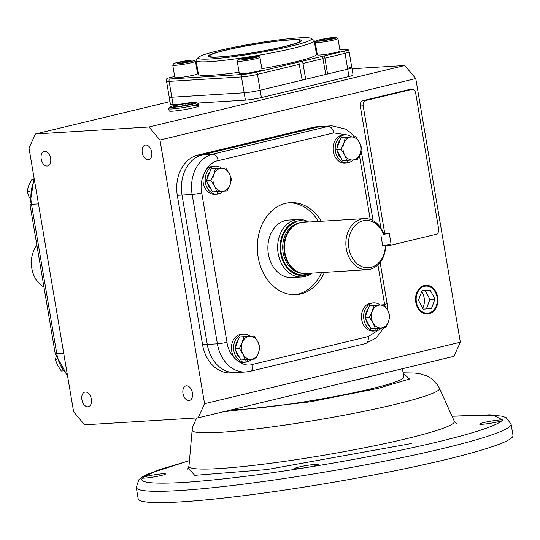 <?xml version="1.0" encoding="UTF-8"?>
<svg xmlns="http://www.w3.org/2000/svg" width="540" height="540" viewBox="0 0 540 540"><rect width="100%" height="100%" fill="white"/><g stroke="black" fill="none" stroke-linecap="round" stroke-linejoin="round"><path stroke-width="0.81" d="M359.296 142.236A11.522 8.95 -93.5 0 1 360.686 146.401A11.522 8.95 -93.5 0 1 360.038 153.731A11.522 8.95 -93.5 0 1 352.674 159.995A11.522 8.95 -93.5 0 1 344.567 154.771A11.522 8.95 -93.5 0 1 343.825 143.275A11.522 8.95 -93.5 0 1 351.182 137.012A11.522 8.95 -93.5 0 1 359.296 142.236L355.691 136.701L345.384 137.396L343.825 143.275L340.97 149.236L344.567 154.771L346.876 160.387L357.19 159.692L360.038 153.731L361.598 147.852L359.296 142.236M346.876 160.387L342.454 160.657L336.555 149.506L340.963 137.666L355.691 136.701M336.555 149.506L340.97 149.236M340.963 137.666L345.384 137.396M347.369 160.353L347.632 162.824A14.054 10.921 -93.5 0 1 347.004 162.884A14.054 10.921 -93.5 0 1 335.462 151.43A14.054 10.921 -93.5 0 1 345.276 134.831A14.054 10.921 -93.5 0 1 351.648 136.951M347.004 162.884L344.837 163.019A14.054 10.921 -93.5 0 1 333.288 151.565A14.054 10.921 -93.5 0 1 343.109 134.966L345.276 134.831M353.099 159.968A14.054 10.921 -93.5 0 1 349.306 162.419L347.598 162.526M349.306 162.419L348.8 160.258M337.419 151.139A11.522 8.95 86.5 0 0 341.172 158.233M346.14 137.322L345.431 137.363A11.522 8.95 86.5 0 0 345.161 137.383M340.011 140.225A11.522 8.95 86.5 0 0 337.196 147.778M375.793 328.401L376.056 330.872A14.054 10.921 -93.5 0 1 375.428 330.932A14.054 10.921 -93.5 0 1 363.886 319.478A14.054 10.921 -93.5 0 1 373.7 302.879A14.054 10.921 -93.5 0 1 380.065 304.999M375.428 330.932L373.262 331.067A14.054 10.921 -93.5 0 1 361.712 319.613A14.054 10.921 -93.5 0 1 371.534 303.014L373.7 302.879M381.524 328.016A14.054 10.921 -93.5 0 1 377.73 330.466L376.022 330.575M377.73 330.466L377.224 328.307M217.337 191.619L217.6 194.09A14.054 10.921 -93.5 0 1 216.972 194.15A14.054 10.921 -93.5 0 1 205.429 182.696A14.054 10.921 -93.5 0 1 215.244 166.097A14.054 10.921 -93.5 0 1 221.609 168.217M216.972 194.15L214.805 194.285A14.054 10.921 -93.5 0 1 203.256 182.831A14.054 10.921 -93.5 0 1 213.077 166.232L215.244 166.097M223.067 191.234A14.054 10.921 -93.5 0 1 219.274 193.685L217.566 193.793M219.274 193.685L218.768 191.525M245.761 359.667L246.024 362.138A14.054 10.921 -93.5 0 1 245.396 362.198A14.054 10.921 -93.5 0 1 233.847 350.744A14.054 10.921 -93.5 0 1 243.668 334.145A14.054 10.921 -93.5 0 1 250.034 336.265M245.396 362.198L243.223 362.333A14.054 10.921 -93.5 0 1 231.68 350.879A14.054 10.921 -93.5 0 1 241.501 334.28L243.668 334.145M251.485 359.282A14.054 10.921 -93.5 0 1 247.698 361.733L245.99 361.84M247.698 361.733L247.192 359.573M365.837 319.187A11.522 8.95 86.5 0 0 369.596 326.281M374.564 305.37L373.856 305.411A11.522 8.95 86.5 0 0 373.586 305.431M368.435 308.273A11.522 8.95 86.5 0 0 365.62 315.826M207.387 182.405A11.522 8.95 86.5 0 0 211.14 189.5M216.108 168.588L215.399 168.629A11.522 8.95 86.5 0 0 215.129 168.649M209.979 171.491A11.522 8.95 86.5 0 0 207.164 179.044M235.804 350.453A11.522 8.95 86.5 0 0 239.564 357.548M244.526 336.636L243.824 336.676A11.522 8.95 86.5 0 0 243.547 336.697M238.403 339.538A11.522 8.95 86.5 0 0 235.589 347.092M387.713 310.284A11.522 8.95 -93.5 0 1 389.111 314.449A11.522 8.95 -93.5 0 1 388.463 321.779A11.522 8.95 -93.5 0 1 381.098 328.043A11.522 8.95 -93.5 0 1 372.992 322.819A11.522 8.95 -93.5 0 1 372.242 311.324A11.522 8.95 -93.5 0 1 379.607 305.06A11.522 8.95 -93.5 0 1 387.713 310.284L384.115 304.749L373.802 305.444L372.242 311.324L369.394 317.284L372.992 322.819L375.3 328.435L385.614 327.74L388.463 321.779L390.022 315.9L387.713 310.284M375.3 328.435L370.879 328.705L364.973 317.554L369.387 305.714L384.115 304.749M364.973 317.554L369.394 317.284M369.387 305.714L373.802 305.444M229.257 173.502A11.522 8.95 -93.5 0 1 230.654 177.667A11.522 8.95 -93.5 0 1 230.006 184.997A11.522 8.95 -93.5 0 1 222.642 191.261A11.522 8.95 -93.5 0 1 214.535 186.037A11.522 8.95 -93.5 0 1 213.786 174.542A11.522 8.95 -93.5 0 1 221.15 168.278A11.522 8.95 -93.5 0 1 229.257 173.502L225.659 167.967L215.345 168.662L213.786 174.542L210.938 180.502L214.535 186.037L216.844 191.653L227.158 190.958L230.006 184.997L231.566 179.118L229.257 173.502M216.844 191.653L212.423 191.923L206.516 180.772L210.931 168.932L225.659 167.967M206.516 180.772L210.938 180.502M210.931 168.932L215.345 168.662M257.681 341.55A11.522 8.95 -93.5 0 1 259.079 345.715A11.522 8.95 -93.5 0 1 258.431 353.045A11.522 8.95 -93.5 0 1 251.066 359.309A11.522 8.95 -93.5 0 1 242.96 354.085A11.522 8.95 -93.5 0 1 242.21 342.59A11.522 8.95 -93.5 0 1 249.575 336.326A11.522 8.95 -93.5 0 1 257.681 341.55L254.084 336.015L243.769 336.71L242.21 342.59L239.362 348.55L242.96 354.085L245.261 359.701L255.575 359.006L258.431 353.045L259.99 347.166L257.681 341.55M245.261 359.701L240.847 359.971L234.941 348.82L239.355 336.98L254.084 336.015M234.941 348.82L239.362 348.55M239.355 336.98L243.769 336.71M311.29 38.434A57.598 4.921 170.4 0 1 290.952 46.19A57.598 4.921 170.4 0 1 228.764 57.22A57.598 4.921 170.4 0 1 198.126 57.578A57.598 4.921 170.4 0 1 218.599 50.645A57.598 4.921 170.4 0 1 276.365 40.183A57.598 4.921 170.4 0 1 311.29 38.434L313.929 40.298A59.9 5.117 170.4 0 1 314.219 40.696L316.514 54.277A59.9 5.117 170.4 0 1 295.083 61.945A59.9 5.117 170.4 0 1 261.866 68.695M314.219 40.696A59.9 5.117 170.4 0 1 292.781 48.364A59.9 5.117 170.4 0 1 230.384 59.555A59.9 5.117 170.4 0 1 196.101 60.676A59.9 5.117 170.4 0 1 196.243 60.203L198.126 57.578M284.553 46.589A47.405 4.05 170.4 0 1 236.223 55.303A47.405 4.05 170.4 0 1 208.123 56.511A47.405 4.05 170.4 0 1 224.998 50.254A47.405 4.05 170.4 0 1 275.434 41.27A47.405 4.05 170.4 0 1 301.496 40.723A47.405 4.05 170.4 0 1 284.553 46.589M174.677 76.471L170.647 77.443A10.901 0.931 -9.6 0 0 166.752 78.786A10.901 0.931 -9.6 0 0 169.209 79.009L241.562 74.554A10.901 0.931 -9.6 0 0 256.703 72.144L323.987 55.964L324.898 58.172L327.578 74.014L347.713 69.167A11.522 0.986 -9.6 0 0 351.837 67.696A11.522 0.986 170.4 0 1 347.713 69.167L348.955 76.525A11.522 0.986 -9.6 0 0 353.079 75.047L349.157 51.853L348.145 49.646A10.901 0.931 -9.6 0 0 345.701 49.518L339.869 49.876M327.578 74.014L325.802 74.311M302.171 61.209L303.001 63.43L305.681 79.272L325.822 74.432L322.508 56.315M305.681 79.272L302.137 79.873M169.209 79.009A4.61 3.578 86.5 0 0 169.121 81.385L171.801 97.227A11.522 0.986 170.4 0 1 169.202 97.045A11.522 0.986 -9.6 0 0 171.801 97.227L244.161 92.772A11.522 0.986 -9.6 0 0 260.152 90.221L302.177 80.116L298.796 62.019M239.105 72.272A59.9 5.117 170.4 0 1 198.396 74.25L196.101 60.676M197.829 70.902L197.127 71.071M323.987 55.964L344.264 51.084A10.901 0.931 -9.6 0 0 348.145 49.646M316.744 51.3L316.022 51.341M336.569 37.523L337.892 38.455A11.522 0.986 170.4 0 1 337.952 38.529A11.522 0.986 170.4 0 1 333.828 40.007A11.522 0.986 170.4 0 1 321.827 42.154A11.522 0.986 170.4 0 1 315.232 42.37A11.522 0.986 170.4 0 1 315.259 42.282L316.204 40.966A10.368 0.884 170.4 0 1 319.889 39.724A10.368 0.884 170.4 0 1 330.284 37.834A10.368 0.884 170.4 0 1 336.569 37.523A10.368 0.884 170.4 0 1 332.91 38.92A10.368 0.884 170.4 0 1 321.719 40.905A10.368 0.884 170.4 0 1 316.204 40.966M315.232 42.37L317.338 54.824A11.522 0.986 -9.6 0 0 323.933 54.608A11.522 0.986 -9.6 0 0 335.934 52.454A11.522 0.986 -9.6 0 0 340.051 50.976L337.952 38.529M332.991 38.117L330.656 39.056L324.068 40.264L319.808 40.52L322.144 39.582L328.732 38.381L332.991 38.117M328.901 39.38L328.732 38.381M322.279 40.372L322.144 39.582M258.559 56.282L259.875 57.213A11.522 0.986 170.4 0 1 259.936 57.287A11.522 0.986 170.4 0 1 252.497 59.488A11.522 0.986 170.4 0 1 239.821 61.317A11.522 0.986 170.4 0 1 237.215 61.128A11.522 0.986 170.4 0 1 237.242 61.04L238.187 59.724A10.368 0.884 170.4 0 1 245.268 57.746A10.368 0.884 170.4 0 1 256.264 56.18A10.368 0.884 170.4 0 1 258.559 56.282A10.368 0.884 170.4 0 1 252.322 58.246A10.368 0.884 170.4 0 1 240.503 59.974A10.368 0.884 170.4 0 1 238.187 59.724M237.215 61.128L239.321 73.582A11.522 0.986 -9.6 0 0 241.927 73.764A11.522 0.986 -9.6 0 0 254.603 71.935A11.522 0.986 -9.6 0 0 262.042 69.734L259.936 57.287M249.494 58.469L243.23 59.319L242.123 58.928L253.537 56.842L254.644 57.233L249.494 58.469M253.645 57.476L253.537 56.842M247.455 58.745L247.273 57.685M194.09 60.251L195.413 61.182A11.522 0.986 170.4 0 1 195.466 61.256A11.522 0.986 170.4 0 1 191.342 62.735A11.522 0.986 170.4 0 1 179.347 64.888A11.522 0.986 170.4 0 1 172.753 65.097A11.522 0.986 170.4 0 1 172.78 65.009L173.725 63.693A10.368 0.884 170.4 0 1 177.404 62.451A10.368 0.884 170.4 0 1 187.805 60.568A10.368 0.884 170.4 0 1 194.09 60.251A10.368 0.884 170.4 0 1 190.431 61.648A10.368 0.884 170.4 0 1 179.233 63.632A10.368 0.884 170.4 0 1 173.725 63.693M172.753 65.097L174.859 77.551A11.522 0.986 -9.6 0 0 181.454 77.335A11.522 0.986 -9.6 0 0 193.448 75.181A11.522 0.986 -9.6 0 0 197.573 73.703L195.466 61.256M177.329 63.254L179.665 62.309L190.505 60.845L188.177 61.783L181.589 62.991L177.329 63.254M179.793 63.099L179.665 62.309M186.253 61.108L186.422 62.107M196.648 102.492A13.595 1.161 170.4 0 1 191.849 104.321A13.595 1.161 170.4 0 1 177.174 106.927A13.595 1.161 170.4 0 1 169.938 107.008A13.595 1.161 170.4 0 1 174.771 105.374A13.595 1.161 170.4 0 1 188.406 102.904A13.595 1.161 170.4 0 1 196.648 102.492L198.234 103.613A14.978 1.276 170.4 0 1 198.308 103.707L198.686 105.948A14.978 1.276 -9.6 0 1 189.013 108.803A14.978 1.276 -9.6 0 1 172.537 111.179A14.978 1.276 -9.6 0 1 169.155 110.943A14.978 1.276 -9.6 0 0 177.721 110.66A14.978 1.276 -9.6 0 0 193.327 107.865A14.978 1.276 -9.6 0 0 198.686 105.948A14.978 1.276 -9.6 0 0 195.304 105.705M198.308 103.707A14.978 1.276 170.4 0 1 192.949 105.631A14.978 1.276 170.4 0 1 177.343 108.425A14.978 1.276 170.4 0 1 168.777 108.702A14.978 1.276 170.4 0 1 168.811 108.587L169.938 107.008M193.34 102.897L185.652 103.558L175.622 105.516L173.279 106.805L180.974 106.144L190.998 104.186L193.34 102.897M185.922 105.178L185.652 103.558M175.622 105.516L175.804 106.589M36.882 245.248A25.603 19.899 86.5 0 0 31.786 268.218A25.603 19.899 86.5 0 0 43.949 287.044M225.835 50.2A46.076 3.935 170.4 0 1 273.834 41.6A46.076 3.935 170.4 0 1 300.206 40.736A46.076 3.935 170.4 0 1 283.716 46.636A46.076 3.935 170.4 0 1 235.717 55.242A46.076 3.935 170.4 0 1 209.345 56.106A46.076 3.935 170.4 0 1 225.835 50.2M424.474 286.308A13.595 10.564 -93.5 0 1 437.063 297.175A13.595 10.564 -93.5 0 1 428.99 313.011A13.595 10.564 -93.5 0 1 416.394 302.144A13.595 10.564 -93.5 0 1 424.474 286.308M431.46 308.57L434.977 299.093L430.245 290.183L421.996 290.75L418.48 300.226L423.212 309.137L431.46 308.57L423.191 309.103M434.977 299.093L429.914 299.403L426.398 308.88M425.203 290.527L429.914 299.403M309.224 467.073L301.651 468.281A11.867 1.013 170.4 0 1 294.786 468.511A11.867 1.013 170.4 0 1 299.032 466.992A11.867 1.013 170.4 0 1 311.391 464.778A11.867 1.013 170.4 0 1 318.182 464.555A11.867 1.013 170.4 0 1 313.936 466.074A11.867 1.013 170.4 0 1 309.224 467.073C357.257 459.263 400.039 450.88 437.576 441.936C474.208 433.046 495.659 425.979 501.93 420.741A11.867 1.013 170.4 0 1 498.731 421.646A11.867 1.013 170.4 0 1 486.371 423.86A11.867 1.013 170.4 0 1 479.581 424.082A11.867 1.013 170.4 0 1 483.827 422.564A11.867 1.013 170.4 0 1 502.652 419.951L502.976 420.147M301.651 468.281C256.966 475.376 217.519 480.114 183.303 482.497C152.179 484.137 138.55 482.666 142.411 478.089L143.134 477.299A11.867 1.013 170.4 0 1 146.333 476.395A11.867 1.013 170.4 0 1 158.699 474.181A11.867 1.013 170.4 0 1 165.49 473.958A11.867 1.013 170.4 0 1 161.244 475.477A11.867 1.013 170.4 0 1 142.411 478.089L142.094 477.934M136.276 487.505A190.066 16.234 170.4 0 0 245.059 483.955A190.066 16.234 170.4 0 0 443.07 448.457A190.066 16.234 170.4 0 0 511.083 424.109L513 435.429A190.066 16.234 170.4 0 1 444.98 459.776A190.066 16.234 170.4 0 1 246.969 495.268A190.066 16.234 170.4 0 1 138.193 498.825L136.276 487.505L138.827 479.776L142.054 477.117L147.406 474.194L189.452 460.58M381.254 373.815A92.151 7.871 170.4 0 1 368.84 376.994A92.151 7.871 170.4 0 1 354.254 380.302L453.964 356.326L460.357 342.212L415.76 78.543L404.777 65.495L149 126.995L35.404 133.994L29.018 148.108L73.616 411.777L84.598 424.825L198.194 417.825L204.579 403.711L159.982 140.042L149 126.995M232.187 409.651A92.151 7.871 -9.6 0 0 370.845 388.874A92.151 7.871 -9.6 0 0 403.826 377.069L402.415 368.726M41.175 158.929A7.52 4.691 76.5 0 1 44.138 151.328A7.52 4.691 76.5 0 1 50.618 158.348A7.52 4.691 76.5 0 1 47.655 165.949A7.52 4.691 76.5 0 1 41.175 158.929M142.256 152.705A7.52 4.691 76.5 0 1 145.22 145.105A7.52 4.691 76.5 0 1 151.7 152.125A7.52 4.691 76.5 0 1 148.736 159.725A7.52 4.691 76.5 0 1 142.256 152.705M182.979 393.471A7.52 4.691 76.5 0 1 185.942 385.87A7.52 4.691 76.5 0 1 192.422 392.89A7.52 4.691 76.5 0 1 189.459 400.491A7.52 4.691 76.5 0 1 182.979 393.471M81.898 399.695A7.52 4.691 76.5 0 1 84.861 392.094A7.52 4.691 76.5 0 1 91.341 399.114A7.52 4.691 76.5 0 1 88.378 406.714A7.52 4.691 76.5 0 1 81.898 399.695M429.118 313.787A14.384 11.178 -93.5 0 1 427.201 314.03A14.384 11.178 -93.5 0 1 415.631 301.057A14.384 11.178 -93.5 0 1 424.339 285.525A14.384 11.178 -93.5 0 1 425.432 285.336A14.384 11.178 -93.5 0 1 437.771 297.736A14.384 11.178 -93.5 0 1 429.118 313.787M318.114 127.001L202.534 154.798L318.114 127.001A34.56 26.858 -93.5 0 1 321.732 126.461L317.034 126.752A34.56 26.858 -93.5 0 0 313.416 127.292L318.114 127.001A34.56 26.858 -93.5 0 1 321.732 126.461L331.864 125.834A34.56 26.858 -93.5 0 0 328.246 126.38L318.114 127.001M239.281 372.067A34.56 26.858 -93.5 0 1 235.663 372.613L230.958 372.904A34.56 26.858 -93.5 0 1 202.568 344.729L177.302 195.352L182.007 195.062L207.272 344.439L182.007 195.062A34.56 26.858 -93.5 0 1 202.534 154.798L197.829 155.088L313.416 127.292M235.663 372.613L245.794 371.986A34.56 26.858 -93.5 0 1 217.397 343.811L207.272 344.439A34.56 26.858 -93.5 0 0 235.663 372.613A34.56 26.858 -93.5 0 1 207.272 344.439L202.568 344.729M169.978 101.635L35.404 133.994M352.013 68.749L404.777 65.495M197.478 103.079L245.403 100.13A11.522 0.986 -9.6 0 0 261.394 97.578L348.955 76.525M241.562 74.554A4.61 3.578 86.5 0 0 241.481 76.93L169.121 81.385A11.522 0.986 -9.6 0 1 166.523 81.203L170.444 104.402A11.522 0.986 -9.6 0 0 173.043 104.585L180.853 104.105M159.982 140.042L415.76 78.543M204.579 403.711L460.357 342.212M177.302 195.352A34.56 26.858 -93.5 0 1 197.829 155.088M380.923 228.17L360.261 106.016A4.61 3.578 -93.5 0 1 363.002 100.649L408.53 89.701A4.61 3.578 -93.5 0 1 409.016 89.627L411.905 89.451A4.61 3.578 -93.5 0 1 415.692 93.204L438.662 229.001A4.61 3.578 -93.5 0 1 435.929 234.374L390.393 245.322A4.61 3.578 -93.5 0 1 389.907 245.396A4.61 3.578 -93.5 0 1 387.821 244.694M389.907 245.396L387.018 245.572A4.61 3.578 -93.5 0 1 385.695 245.335M198.194 417.825L354.254 380.302M256.703 72.144A4.61 2.876 76.5 0 1 257.472 74.378L260.152 90.221L347.713 69.167L345.033 53.325A11.522 0.986 -9.6 0 0 349.157 51.853M261.394 97.578L260.152 90.221A11.522 0.986 170.4 0 1 244.161 92.772L245.403 100.13M173.043 104.585L171.801 97.227L244.161 92.772L241.481 76.93A11.522 0.986 -9.6 0 0 257.472 74.378L299.504 64.273M349.232 67.507A11.522 0.986 170.4 0 1 351.837 67.696M384.737 233.415L363.157 105.84A4.61 3.578 -93.5 0 1 365.89 100.474L411.426 89.525A4.61 3.578 -93.5 0 1 411.905 89.451M422.726 308.232A13.763 10.699 86.5 0 0 421.679 291.607M452.034 416.225L493.229 415.179L502.652 419.951L501.93 420.741M33.19 179.874L31.408 179.989L28.559 185.949L27 191.828L29.309 197.444M33.197 179.861L31.408 179.989M29.707 191.66L27 191.828M56.754 359.795L55.424 359.876L57.726 365.492L61.324 371.027L62.681 370.94M55.985 357.203L55.424 359.876M383.589 234.495L389.232 233.138L391.055 243.918L382.712 245.923L380.889 235.143L382.712 245.923L385.412 245.275A23.699 18.421 -93.5 0 1 368.786 267.732A23.699 18.421 -93.5 0 1 348.955 248.434A23.699 18.421 -93.5 0 1 360.963 221.481A23.699 18.421 -93.5 0 1 383.589 234.495L383.873 234.212A25.603 19.899 86.5 0 0 364.203 218.619A25.603 19.899 86.5 0 0 346.315 248.852A25.603 19.899 86.5 0 0 367.349 269.73A25.603 19.899 86.5 0 0 385.695 245.207M367.349 269.73L305.957 273.51A25.603 19.899 -93.5 0 1 299.295 272.471A25.603 19.899 -93.5 0 1 284.924 252.632A25.603 19.899 -93.5 0 1 296.332 224.249A25.603 19.899 -93.5 0 1 300.132 222.804A25.603 19.899 -93.5 0 1 302.812 222.399L364.203 218.619M310.784 273.213A27.466 21.344 -93.5 0 1 280.611 253.152A27.466 21.344 -93.5 0 1 307.638 222.102M311.843 273.146A28.796 22.383 -93.5 0 1 301.813 276.966A28.796 22.383 -93.5 0 1 278.154 253.483A28.796 22.383 -93.5 0 1 298.276 219.476A28.796 22.383 -93.5 0 1 308.698 222.041M299.295 272.471L298.559 272.194A25.259 19.629 -93.5 0 1 283.986 249.21A25.259 19.629 -93.5 0 1 295.63 224.613L296.332 224.249M383.609 233.489L389.232 233.138M295.063 277.115A28.796 22.383 -93.5 0 1 292.046 277.567A28.796 22.383 -93.5 0 1 268.11 252.153A28.796 22.383 -93.5 0 1 285.491 220.529A28.796 22.383 -93.5 0 1 288.509 220.077L298.276 219.476M321.314 221.265A46.076 35.809 86.5 0 0 290.338 202.655A46.076 35.809 86.5 0 0 285.512 203.378A46.076 35.809 86.5 0 0 257.702 253.969A46.076 35.809 86.5 0 0 296.001 294.638A46.076 35.809 86.5 0 0 300.827 293.909A46.076 35.809 86.5 0 0 324.459 272.369M288.893 202.784A46.076 35.809 -93.5 0 1 318.418 221.441M321.563 272.545A46.076 35.809 -93.5 0 1 297.932 294.091A46.076 35.809 -93.5 0 1 294.55 294.685M378.202 330.291L368.186 336.596L252.605 364.385C242.413 368.105 228.326 355.948 226.996 342.279A6.912 0.587 170.4 0 1 217.397 343.811L192.132 194.434L182.007 195.062A34.56 26.858 -93.5 0 1 202.534 154.798L212.659 154.17L328.246 126.38A6.912 4.306 -103.5 0 1 333.734 132.901L346.498 134.845M344.264 51.084A4.61 2.876 76.5 0 1 345.033 53.325L324.898 58.172M303.001 63.43L323.143 58.59M34.094 178.132L29.943 204.215A6.912 0.587 -9.6 0 0 31.502 204.329A34.56 26.858 -93.5 0 1 34.411 179.989M67.554 375.935L55.208 353.592A6.912 0.587 -9.6 0 0 56.767 353.7L31.502 204.329L38.455 203.897M67.358 374.8A34.56 26.858 -93.5 0 1 56.767 353.7L63.72 353.275M143.134 477.299L158.173 470.036L189.452 460.634M403.103 372.809L414.356 373.019L419.627 373.68L426.944 375.901L431.575 378.587L437.947 385.432L439.432 388.226A125.435 10.712 170.4 0 1 394.619 404.521A125.435 10.712 170.4 0 1 262.69 428.105A125.435 10.712 170.4 0 1 192.139 430.056L188.966 466.121A134.582 11.495 -9.6 0 0 264.661 464.036A134.582 11.495 -9.6 0 0 406.208 438.737A134.582 11.495 -9.6 0 0 454.295 421.247L456.482 423.664M403.164 373.167L409.523 379.033L377.744 388.449L309.791 401.902L223.668 411.703M411.426 89.525L408.53 89.701M363.002 100.649L365.89 100.474M360.261 106.016L363.157 105.84M188.325 468.268L194.751 475.342L266.882 469.577L411.271 443.556M302.306 273.301A25.259 19.629 -93.5 0 1 282.818 249.973A25.259 19.629 -93.5 0 1 298.161 223.27A25.259 19.629 -93.5 0 1 299.214 223.054M305.627 222.23L297.061 221.967C290.966 222.338 278.242 233.564 281.239 253.004C284.796 272.302 300.173 276.777 305.917 274.3L308.772 273.334M226.996 342.279L201.731 192.908A6.912 0.587 170.4 0 1 192.132 194.434A34.56 26.858 -93.5 0 1 212.659 154.17A6.912 4.306 -103.5 0 1 218.153 160.697L333.734 132.901M377.933 264.917L384.608 304.385A6.912 0.587 -9.6 0 0 387.086 303.5L380.14 262.467M373.073 220.678L361.82 154.123A6.912 0.587 170.4 0 1 359.552 154.96M359.397 155.324L370.244 219.436M368.186 336.596A6.912 4.306 76.5 0 1 365.465 343.582L376.164 338L383.825 327.861M384.608 304.385L384.804 305.674M252.605 364.385A6.912 4.306 76.5 0 1 249.878 371.378L245.794 371.986M201.731 192.908C198.518 179.692 207.549 161.98 218.153 160.697M166.523 81.203L166.752 78.786M55.208 353.592L29.943 204.215M169.155 110.943L168.777 108.702M300.368 41.675L300.206 40.736M209.507 57.044L209.345 56.106M196.709 417.92L192.625 426.924L192.139 430.056M439.432 388.226L454.295 421.247M511.083 424.109L506.129 417.65L502.214 416.198L489.983 414.788L452.007 416.171M188.966 466.121L187.697 469.125M292.046 277.567L301.813 276.966M387.673 310.203L387.086 303.5M365.465 343.582L249.878 371.378M361.82 154.123L361.037 150.505M354.355 136.782L350.325 132.496L345.56 129.094L331.864 125.834"/></g></svg>
